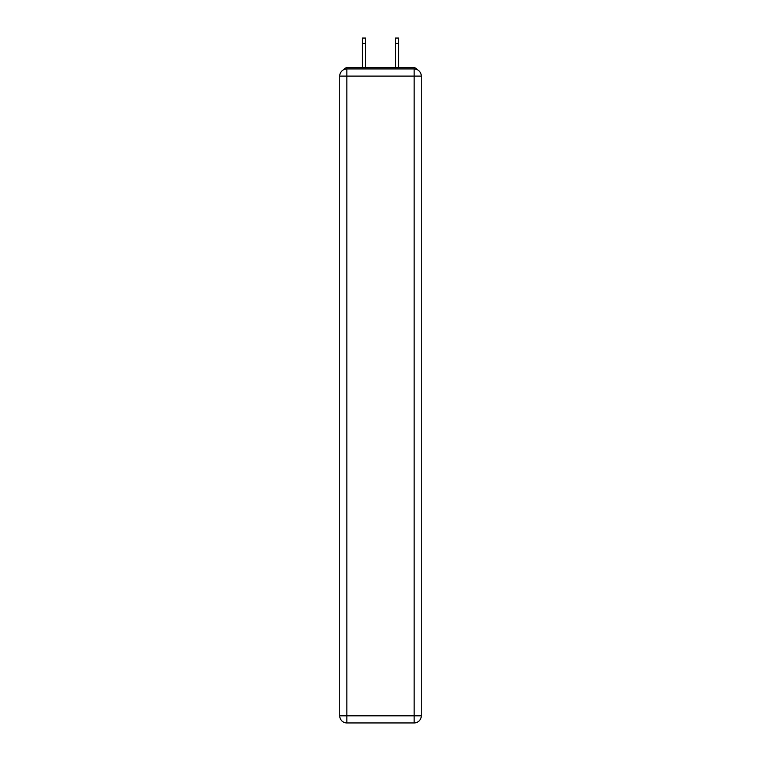 <?xml version="1.0" encoding="UTF-8"?>
<svg xmlns="http://www.w3.org/2000/svg" width="761" height="761" viewBox="0 0 761 761"><rect width="100%" height="100%" fill="white"/><g stroke="black" fill="none" stroke-linecap="round" stroke-linejoin="round"><path stroke-width="1.14" d="M421.28 76.1A7.134 7.134 0 0 0 414.146 68.966A7.134 7.134 0 0 1 421.28 76.1L421.28 715.816L414.146 715.816L414.146 722.95L346.854 722.95A7.134 7.134 0 0 1 339.72 715.816L339.72 76.1A7.134 7.134 0 0 1 346.854 68.966L414.146 68.966L414.146 76.1L346.854 76.1L346.854 715.816L414.146 715.816L414.146 76.1L421.28 76.1L421.223 75.149M339.72 76.1L346.854 76.1L346.854 68.966A7.134 7.134 0 0 0 339.72 76.1L339.777 75.149M417.323 69.708A3.567 3.567 0 0 0 414.146 67.777L346.854 67.777A3.567 3.567 0 0 0 343.677 69.708M414.146 67.777L399.049 67.777M361.951 67.777L346.854 67.777M414.146 722.95A7.134 7.134 0 0 0 421.28 715.816A7.134 7.134 0 0 1 414.146 722.95M365.518 43.406L362.426 43.406L362.426 38.05L365.518 38.05L365.518 67.777M362.426 43.406L362.426 67.777M395.482 67.777L395.482 38.05L398.574 38.05L398.574 43.406L395.482 43.406M398.574 67.777L398.574 43.406M346.854 722.95L346.854 715.816L339.72 715.816A7.134 7.134 0 0 0 346.854 722.95"/></g></svg>
